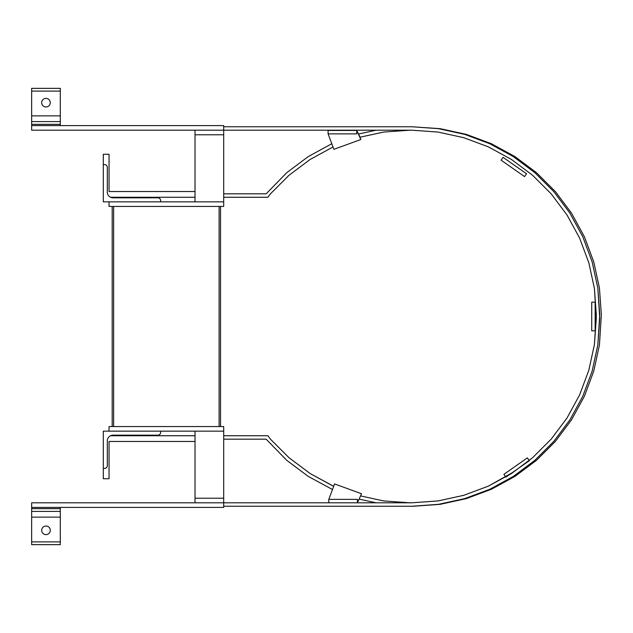 <?xml version="1.0" encoding="UTF-8"?>
<svg xmlns="http://www.w3.org/2000/svg" width="633" height="633" viewBox="0 0 633 633"><rect width="100%" height="100%" fill="white"/><g stroke="black" fill="none" stroke-linecap="round" stroke-linejoin="round"><path stroke-width="0.95" d="M195.027 197.267L110.553 197.267L195.027 197.267M109.042 201.848L195.027 201.848L195.027 134.782L223.694 134.782L223.694 201.848L109.042 201.848L109.042 206.437L223.694 206.437L223.694 201.848L223.694 206.437L109.042 206.437L109.042 201.848L103.306 201.848L103.306 154.27L109.042 154.27L109.042 191.53L195.027 191.53L109.042 191.53L109.042 154.27L103.306 154.27L103.306 164.588L104.572 164.588A2.754 2.754 0 0 1 107.317 167.341L107.317 192.108A5.729 5.729 0 0 0 113.054 197.836L157.878 197.836A2.754 2.754 0 0 1 160.632 200.59L160.632 201.848M109.042 431.152L109.042 426.563L223.694 426.563L223.694 498.218L195.027 498.218L195.027 431.152L223.694 431.152L223.694 426.563L109.042 426.563L109.042 431.152L195.027 431.152L103.306 431.152L103.306 478.73L109.042 478.73L109.042 441.47L109.042 478.73L103.306 478.73L103.306 468.412L104.572 468.412A2.754 2.754 0 0 0 107.317 465.659L107.317 440.892A5.729 5.729 0 0 1 113.054 435.164L157.878 435.164A2.754 2.754 0 0 0 160.632 432.41L160.632 431.152M109.042 441.47L195.027 441.47L109.042 441.47M110.553 435.733L195.027 435.733L110.553 435.733M31.65 88.343L31.65 115.863L60.309 115.863L60.309 88.343L31.65 88.343M223.694 134.782L223.694 130.192L411.719 130.192L437.989 132.068L411.719 130.192L437.989 132.068L411.719 130.192L437.989 132.068L411.719 130.192L437.989 132.068L463.72 137.67L437.989 132.068L463.72 137.67L437.989 132.068L463.72 137.67L437.989 132.068L463.72 137.67L488.399 146.872L511.511 159.492L488.399 146.872L463.72 137.67L488.399 146.872L511.511 159.492L488.399 146.872L463.72 137.67L488.399 146.872L511.511 159.492L488.399 146.872L463.72 137.67L488.399 146.872L511.511 159.492L488.399 146.872L463.72 137.67L437.989 132.068L411.719 130.192L31.65 130.192L31.65 115.863M31.65 121.591L60.309 121.591L60.309 115.863M60.309 121.591L60.309 125.603M45.98 106.977A4.296 4.296 0 0 0 49.706 100.528A4.296 4.296 0 0 0 42.261 100.528A4.296 4.296 0 0 0 45.98 106.977M60.309 544.657L60.309 517.137L31.65 517.137L31.65 544.657L60.309 544.657M60.309 507.397L60.309 517.137M60.309 511.409L31.65 511.409L31.65 517.137M31.65 511.409L31.65 502.808L411.719 502.808L437.989 500.932L411.719 502.808L437.989 500.932L411.719 502.808L437.989 500.932L411.719 502.808L437.989 500.932L411.719 502.808L31.65 502.808L31.65 507.397L223.694 507.397L223.694 502.808L223.694 507.397L31.65 507.397M45.98 534.624A4.296 4.296 0 0 0 49.706 528.175A4.296 4.296 0 0 0 42.261 528.175A4.296 4.296 0 0 0 45.98 534.624M328.084 133.879L328.084 130.445L356.751 130.445L360.834 139.513L333.9 149.317L328.084 133.879L356.751 133.879L356.751 130.445L328.084 130.445L328.084 133.879L356.751 133.879L356.751 130.445L359.655 136.277L360.834 139.513L333.9 149.317L328.084 133.879M328.772 502.808L328.772 499.366L357.439 499.366L328.772 499.366L334.588 483.936L328.772 499.366L328.772 502.808L357.439 502.808L357.439 499.366L357.439 502.808L361.522 493.74L334.588 483.936L361.522 493.74L357.439 502.808L328.772 502.808M505.87 477.132L503.9 474.315L527.376 457.873L529.354 460.689L505.87 477.132M526.537 173.774L524.559 176.599L501.083 160.157L503.053 157.34L526.537 173.774M595.162 330.83L591.72 330.83L591.72 302.17L595.162 302.17L595.162 330.83M409.883 130.192L383.614 132.068L359.995 137.211L383.614 132.068L359.995 137.211L383.614 132.068L409.883 130.192M331.771 143.746L308.224 156.604L286.749 172.674L266.153 193.825L223.694 193.825L266.153 193.825L223.694 193.825L266.153 193.825L286.749 172.674L308.224 156.604L331.771 143.746M223.694 197.267L267.862 197.267L270.378 193.904L289.004 175.278L310.091 159.492L333.013 146.975L310.091 159.492L333.013 146.975L310.091 159.492L289.004 175.278L310.091 159.492L289.004 175.278L270.378 193.904L289.004 175.278L270.378 193.904L267.862 197.267L223.694 197.267M358.531 134.014L376.113 130.192L358.531 134.014M411.719 126.75L440.085 128.665L466.299 134.37L491.43 143.746L514.977 156.604L536.452 172.674L555.426 191.649L571.504 213.123L584.362 236.671L593.73 261.809L599.435 288.023L601.35 314.783L599.435 344.977L601.35 314.783L599.435 288.023L593.73 261.809L584.362 236.671L571.504 213.123L555.426 191.649L536.452 172.674L514.977 156.604L491.43 143.746L466.299 134.37L440.085 128.665L411.719 126.75L438.479 128.665L464.693 134.37L489.831 143.746L513.371 156.604L534.853 172.674L553.82 191.649L569.898 213.123L582.756 236.671L592.132 261.809L597.829 288.023L599.744 314.783L597.829 344.977L592.132 371.191L582.756 396.329L569.898 419.877L553.82 441.351L534.853 460.326L513.371 476.396L489.831 489.254L464.693 498.63L438.479 504.335L411.719 506.25L223.694 506.25L413.325 506.25L438.479 504.335L464.693 498.63L489.831 489.254L513.371 476.396L534.853 460.326L553.82 441.351L569.898 419.877L582.756 396.329L592.132 371.191L597.829 344.977L599.744 318.217L597.829 288.023L592.132 261.809L582.756 236.671L569.898 213.123L553.82 191.649L534.853 172.674L513.371 156.604L489.831 143.746L464.693 134.37L438.479 128.665L411.719 126.75L223.694 126.75L411.719 126.75M491.43 489.254L514.977 476.396L536.452 460.326L555.426 441.351L536.452 460.326L514.977 476.396L491.43 489.254L466.299 498.63L440.085 504.335L413.325 506.25L440.085 504.335L466.299 498.63L491.43 489.254M376.113 502.808L359.259 499.144L376.113 502.808M263.581 435.733L267.862 435.733L270.378 439.096L289.004 457.722L310.091 473.508L333.694 486.31L310.091 473.508L333.203 486.128L310.091 473.508L289.004 457.722L310.091 473.508L289.004 457.722L270.378 439.096L289.004 457.722L270.378 439.096L267.862 435.733L223.694 435.733L263.581 435.733M360.715 495.948L383.614 500.932L409.883 502.808L383.614 500.932L409.883 502.808L383.614 500.932L360.715 495.948M223.694 439.175L266.153 439.175L286.749 460.326L308.224 476.396L332.483 489.523L308.224 476.396L286.749 460.326L266.153 439.175L223.694 439.175M593.73 371.191L599.435 344.977L593.73 371.191L584.362 396.329L571.504 419.877L555.426 441.351L571.504 419.877L584.362 396.329L593.73 371.191M596.144 320.512L594.427 344.487L596.144 320.512L594.427 344.487L588.832 370.226L579.622 394.897L567.002 418.017L551.224 439.096L532.598 457.722L511.511 473.508L488.399 486.128L513.711 471.862L532.598 457.722L529.101 460.333L532.598 457.722L551.224 439.096L532.598 457.722L551.224 439.096L532.598 457.722L551.224 439.096L532.598 457.722L551.224 439.096L567.002 418.017L551.224 439.096L567.002 418.017L551.224 439.096L567.002 418.017L551.224 439.096L567.002 418.017L579.622 394.897L567.002 418.017L579.622 394.897L567.002 418.017L579.622 394.897L567.002 418.017L579.622 394.897L588.832 370.226L579.622 394.897L588.832 370.226L579.622 394.897L588.832 370.226L579.622 394.897L588.832 370.226L594.427 344.487L588.832 370.226L594.427 344.487L596.31 318.217L594.427 288.513L588.832 262.774L579.622 238.103L567.002 214.983L551.224 193.904L532.598 175.278L551.224 193.904L567.002 214.983L579.622 238.103L588.832 262.774L594.427 288.513L596.144 312.488L594.427 288.513L596.144 312.488L594.427 288.513L588.832 262.774L594.427 288.513L588.832 262.774L579.622 238.103L588.832 262.774L579.622 238.103L567.002 214.983L579.622 238.103L567.002 214.983L551.224 193.904L567.002 214.983L551.224 193.904L532.598 175.278L551.224 193.904L532.598 175.278L551.224 193.904L567.002 214.983L579.622 238.103L588.832 262.774L594.427 288.513L596.31 314.783L594.427 344.487L588.832 370.226L594.427 344.487L588.832 370.226L594.427 344.487L596.144 320.512M463.72 495.33L437.989 500.932L463.72 495.33L488.399 486.128L463.72 495.33L437.989 500.932L463.72 495.33L488.399 486.128L463.72 495.33L437.989 500.932L463.72 495.33L488.399 486.128L463.72 495.33L437.989 500.932L463.72 495.33L488.399 486.128L463.72 495.33M511.511 159.492L532.598 175.278L551.224 193.904L567.002 214.983L579.622 238.103L588.832 262.774L594.427 288.513L588.832 262.774L579.622 238.103L567.002 214.983L551.224 193.904L532.598 175.278L511.511 159.492M596.144 312.488L594.427 288.513L596.144 312.488M195.027 134.782L195.027 130.192L223.694 130.192L223.694 125.603L31.65 125.603L31.65 130.192L223.694 130.192L223.694 125.603L31.65 125.603M112.191 426.563L112.191 206.437L112.191 426.563M113.623 426.563L113.623 206.437L113.623 426.563M220.537 426.563L220.537 206.437L220.537 426.563M219.105 426.563L219.105 206.437L219.105 426.563M195.027 498.218L195.027 502.808L223.694 502.808L223.694 498.218M31.65 124.345L60.309 124.345M31.65 91.097L60.309 91.097M60.309 508.655L31.65 508.655M60.309 541.903L31.65 541.903"/></g></svg>
